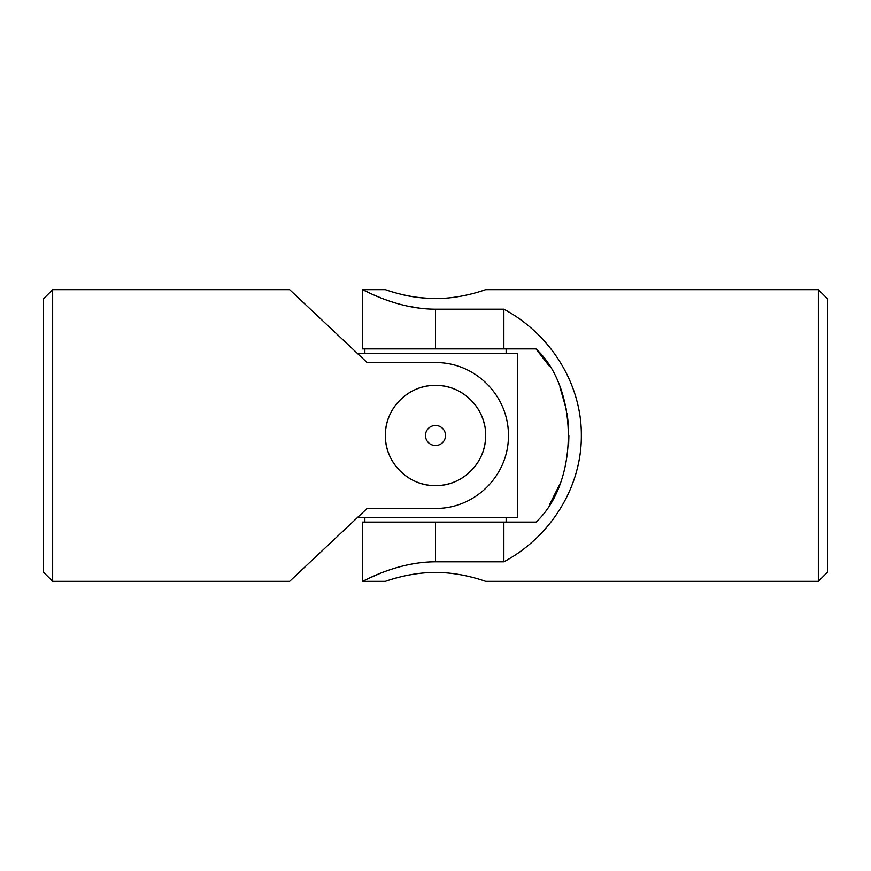 <?xml version="1.0" encoding="UTF-8"?>
<svg xmlns="http://www.w3.org/2000/svg" width="871" height="871" viewBox="0 0 871 871"><rect width="100%" height="100%" fill="white"/><g stroke="black" fill="none" stroke-linecap="round" stroke-linejoin="round"><path stroke-width="1.31" d="M52.663 289.662L43.55 298.775L43.55 572.225L52.663 581.338L52.663 289.662L289.662 289.662L367.137 362.576L435.5 362.576C475.305 362.194 508.784 395.728 508.424 435.609C508.784 475.239 475.174 508.86 435.5 508.424L367.137 508.424L289.662 581.338L52.663 581.338M484.646 425.625A50.137 50.137 0 0 0 428.891 385.799A50.137 50.137 0 0 0 385.472 438.81A50.137 50.137 0 0 0 435.5 485.637C408.477 486.149 384.862 462.501 385.363 435.533C384.851 408.455 408.488 384.873 435.478 385.363C462.512 384.862 486.138 408.455 485.637 435.5C486.138 462.512 462.49 486.16 435.5 485.637A50.137 50.137 0 0 0 485.637 435.5M435.5 445.527A10.027 10.027 0 0 0 445.527 435.5A10.027 10.027 0 0 0 435.5 425.473A10.027 10.027 0 0 0 425.473 435.5A10.027 10.027 0 0 0 435.5 445.527M357.448 353.463L517.537 353.463L517.537 517.537L357.448 517.537M506.138 348.912L506.138 353.463M506.138 517.537L506.138 522.088M818.337 581.338L827.45 572.225L827.45 298.775L818.337 289.662L818.337 581.338L485.637 581.338C486.149 581.654 462.49 572.291 435.5 572.454C408.466 572.301 384.851 581.654 385.363 581.338L386.125 581.088M818.337 289.662L485.637 289.662C486.127 289.357 462.501 298.709 435.522 298.546C408.499 298.709 384.862 289.346 385.363 289.662L362.576 289.662L362.576 348.912L535.992 348.912C578.943 388.15 579.226 482.447 535.992 522.088L362.576 522.088L362.576 581.338L365.776 579.77M420.998 308.367L407.28 306.08M394.792 302.803L390.219 301.322M379.93 297.512L375.009 295.454M368.738 292.634L364.024 290.381M503.863 522.088L503.863 561.806C551.093 536.514 581.686 486.649 581.338 435.5C581.686 384.351 551.093 334.486 503.863 309.194L435.5 309.194C395.826 309.216 362.216 288.911 362.576 289.662C362.216 288.878 395.695 309.194 435.5 309.194L435.5 348.912M503.863 561.806L435.5 561.806C395.826 561.784 362.216 582.089 362.576 581.338C362.216 582.122 395.695 561.806 435.5 561.806L435.5 522.088M365.962 579.683L368.324 578.562M368.792 578.344L379.375 573.717M481.892 290.903L484.744 289.956M400.083 294.039C409.849 296.739 421.651 298.241 435.5 298.546M389.25 580.053L393.801 578.66M394.008 578.605L400.127 576.95M407.715 575.241L416.098 573.826M425.647 572.813L430.35 572.552M432.735 572.487L435.435 572.454M441.096 572.574L445.44 572.813M549.59 504.527L559.901 483.993M568.665 443.448L568.905 435.511M568.611 426.529L567.065 413.159M566.498 410.034L559.901 387.007M549.59 366.473L535.992 348.912M503.863 309.194L503.863 348.912M364.862 348.912L364.862 353.463M364.862 517.537L364.862 522.088M362.576 581.338L385.363 581.338"/></g></svg>
